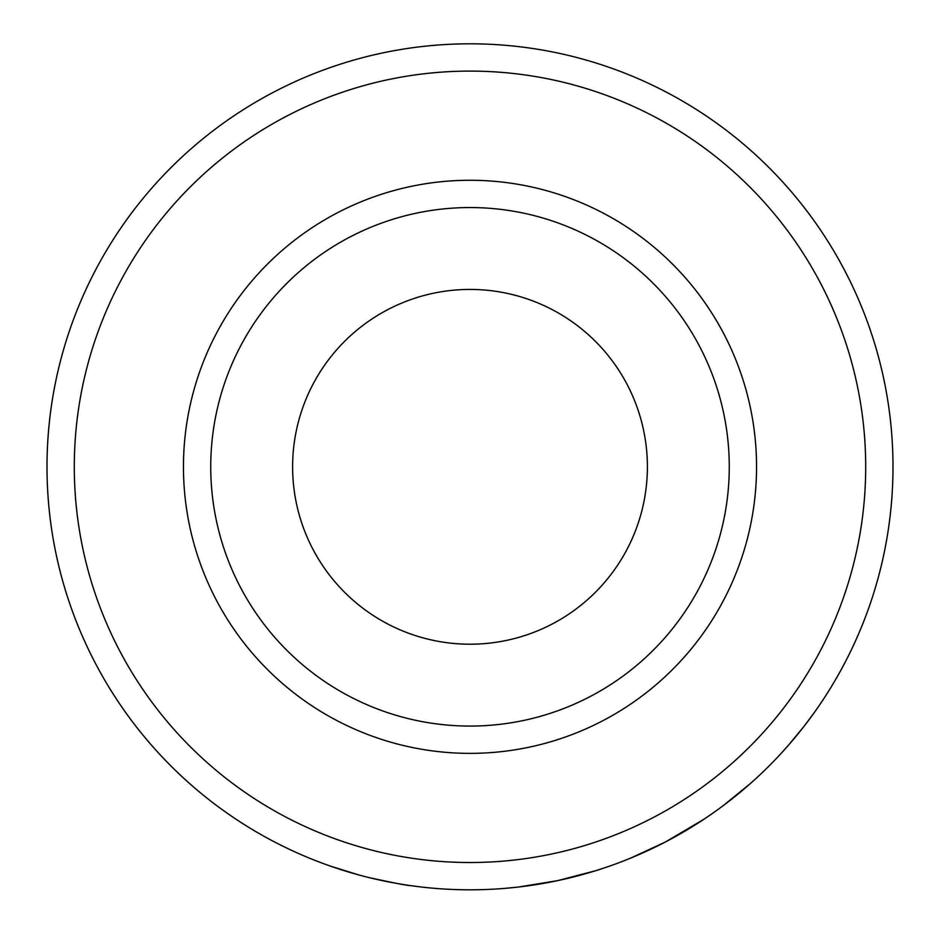 <?xml version="1.0" encoding="UTF-8"?>
<svg xmlns="http://www.w3.org/2000/svg" width="940" height="940" viewBox="0 0 940 940"><rect width="100%" height="100%" fill="white"/><g stroke="black" fill="none" stroke-linecap="round" stroke-linejoin="round"><path stroke-width="1.41" d="M292.61 466.816A177.39 177.39 0 0 1 470 289.426A177.39 177.39 0 0 1 647.39 466.816A177.39 177.39 0 0 1 470 644.206A177.39 177.39 0 0 1 292.61 466.816M729.264 466.816A259.264 259.264 0 0 1 470 726.068A259.264 259.264 0 0 1 210.736 466.816A259.264 259.264 0 0 1 470 207.552A259.264 259.264 0 0 1 729.264 466.816M756.547 466.816A286.547 286.547 0 0 1 470 753.363A286.547 286.547 0 0 1 183.453 466.816A286.547 286.547 0 0 1 470 180.268A286.547 286.547 0 0 1 756.547 466.816M865.705 466.816A395.705 395.705 0 0 1 470 862.52A395.705 395.705 0 0 1 74.295 466.816A395.705 395.705 0 0 1 470 71.099A395.705 395.705 0 0 1 865.705 466.816M808.271 720.792L805.098 724.963M814.263 712.591L804.241 726.068M801.139 730.016L800.316 731.05M796.25 736.043L794.758 737.841M793.231 739.674L792.35 740.708M791.692 741.484L783.043 751.295M755.408 779.013L749.603 784.23M747.288 786.251L743.152 789.8M742.718 790.152L742.095 790.681M741.495 791.186L739.063 793.207M736.079 795.651L734.88 796.615M734.234 797.132L724.235 804.887M750.179 783.713L722.966 805.839M703.943 819.234L665.72 841.817M664.404 842.487L660.197 844.637M659.61 844.931L636.791 855.541M635.534 856.082L623.302 861.052M711.039 814.416L703.79 819.339M698.455 822.817L693.532 825.931M692.533 826.542L681.947 832.887M672.981 837.928L670.913 839.056M608.732 866.41L596.759 870.37M595.596 870.734L557.444 880.674L518.633 887.008A423 423 0 0 1 517.399 887.149L504.768 888.382M419.005 886.726L410.721 885.633C408.007 885.715 393.978 883.001 368.633 877.49L363.933 876.303M358.598 874.882L330.504 866.151M402.449 884.387L396.88 883.447M387.033 881.602L369.749 877.76M363.181 876.104L357.764 874.647M351.102 872.755L342.795 870.229M893 466.816A423 423 0 0 1 470 889.816A423 423 0 0 1 47 466.816A423 423 0 0 1 470 43.816A423 423 0 0 1 893 466.816M668.34 840.431L666.625 841.335M664.827 842.275L630.493 858.185M750.238 783.666L747.37 786.181M744.374 788.754L731.179 799.552M804.288 726.009L788.448 745.232"/></g></svg>
